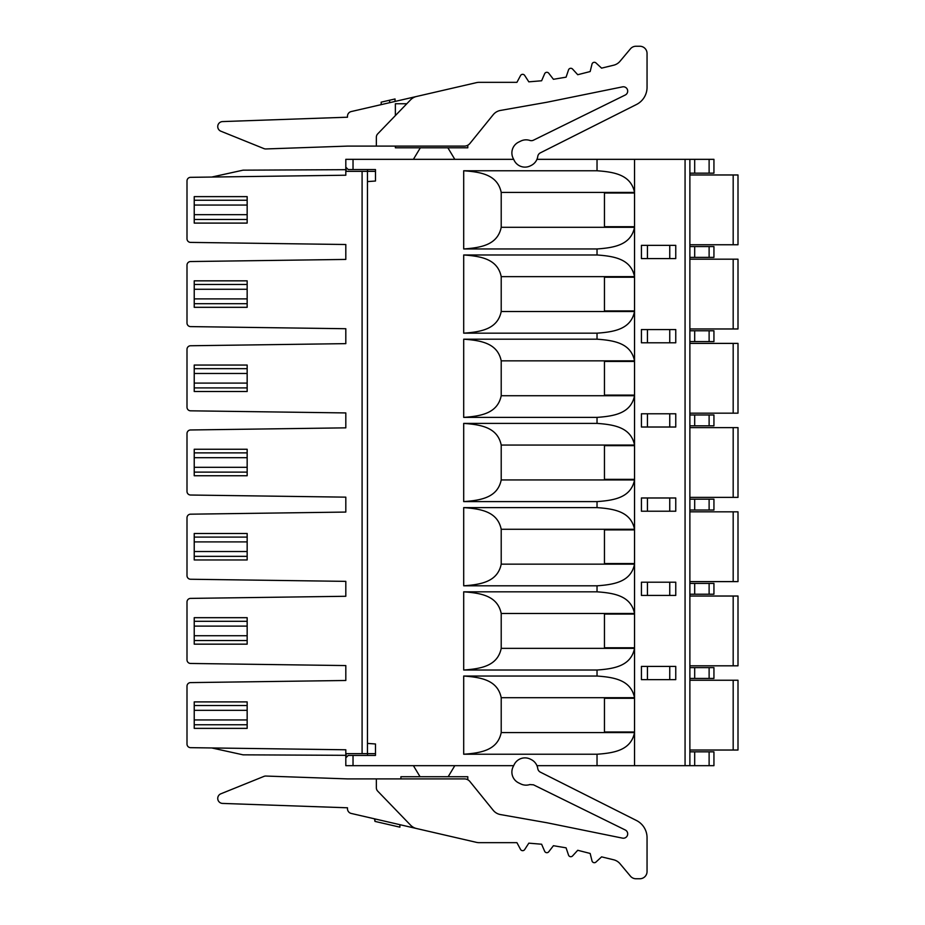 <?xml version="1.0" encoding="UTF-8"?>
<svg xmlns="http://www.w3.org/2000/svg" width="925" height="925" viewBox="0 0 925 925"><rect width="100%" height="100%" fill="white"/><g stroke="black" fill="none" stroke-linecap="round" stroke-linejoin="round"><path stroke-width="1.39" d="M733.178 244.755L733.178 174.975L738 174.975L738 244.755L689.877 244.755M733.178 174.975L689.877 174.975M689.877 257.381L713.938 257.381L713.938 246.559L689.877 246.559M689.877 173.172L713.938 173.172L713.938 159.331L689.877 159.331L689.877 765.669L713.938 765.669L713.938 751.828L689.877 751.828M689.877 678.441L713.938 678.441L713.938 667.619L689.877 667.619M513.664 159.331L345.811 159.331L345.811 167.159L345.811 159.331M689.877 159.331L536.962 159.331M514.184 160.395L513.121 158.244A12.025 12.025 0 0 1 518.601 142.138L520.763 141.074A12.025 12.025 0 0 1 529.84 140.438A4.81 4.81 0 0 0 533.471 140.184L625.312 94.986A4.336 4.336 0 0 0 622.537 86.858L546.964 102.236L500.471 110.433A12.025 12.025 0 0 0 493.21 114.712L469.958 143.421A7.215 7.215 0 0 1 464.35 146.104L376.359 146.104L376.359 137.224A4.81 4.81 0 0 1 377.712 133.871L410.573 99.842A12.025 12.025 0 0 1 416.528 96.477L476.433 82.649A12.025 12.025 0 0 1 479.138 82.337L516.925 82.337L520.532 75.596A2.405 2.405 0 0 1 524.672 75.422L528.822 81.839L541.611 80.776L544.64 73.757A2.405 2.405 0 0 1 548.756 73.237L553.428 79.296L566.077 77.168L568.517 69.918A2.405 2.405 0 0 1 572.575 69.074L577.732 74.717L590.162 71.549L592 64.126A2.405 2.405 0 0 1 595.966 62.935L601.574 68.138L613.622 65.224A12.025 12.025 0 0 0 620.016 61.27L630.445 48.828A7.215 7.215 0 0 1 635.972 46.25L639.822 46.25A7.215 7.215 0 0 1 647.049 53.465L647.049 87.32A19.252 19.252 0 0 1 636.446 104.513L540.373 152.845A4.81 4.81 0 0 0 537.772 156.429A12.025 12.025 0 0 1 531.193 165.436L530.291 165.887A12.025 12.025 0 0 1 514.184 160.395M536.962 765.669L597.03 765.669L597.03 754.233L463.703 754.233L463.703 676.036L597.03 676.036L597.03 670.024L463.703 670.024C481.358 668.752 497.604 665.861 501.211 648.367L634.538 648.367L634.538 697.693L501.211 697.693L501.211 732.577L634.538 732.577L634.538 765.669L689.877 765.669M345.811 765.669L345.811 757.841L345.811 765.669L513.664 765.669M348.216 755.436L346.112 757.54L346.112 753.632L362.091 753.632L345.811 753.632L345.811 757.841L348.216 755.436L375.481 755.436L375.481 743.978L367.468 743.411L367.468 181.589L375.481 181.023L375.481 171.368L345.811 171.368L345.811 175.218L190.562 177.334A3.607 3.607 0 0 0 187 180.942L187 238.789A3.607 3.607 0 0 0 190.562 242.396L345.811 244.512L345.811 259.428L190.562 261.544A3.607 3.607 0 0 0 187 265.151L187 322.998A3.607 3.607 0 0 0 190.562 326.606L345.811 328.722L345.811 343.637L190.562 345.753A3.607 3.607 0 0 0 187 349.361L187 407.208A3.607 3.607 0 0 0 190.562 410.816L345.811 412.932L345.811 427.847L345.811 412.932M345.811 167.159L348.216 169.564L375.481 169.564L375.481 181.023M597.03 159.331L597.03 170.767C614.686 172.027 630.931 174.917 634.538 192.423L501.211 192.423L501.211 227.307L634.538 227.307L634.538 276.633L501.211 276.633L501.211 311.517L634.538 311.517L634.538 360.842L501.211 360.842L501.211 395.727L634.538 395.727L634.538 445.052L501.211 445.052L501.211 479.948L634.538 479.948L634.538 529.273L501.211 529.273L501.211 564.158L634.538 564.158L634.538 613.483L501.211 613.483L501.211 648.367M463.703 670.024L463.703 591.827L597.03 591.827L597.03 585.814L463.703 585.814L463.703 507.617L597.03 507.617L597.03 501.604L463.703 501.604L463.703 423.396L597.03 423.396L597.03 417.383L463.703 417.383L463.703 339.186L597.03 339.186L597.03 333.173L463.703 333.173L463.703 254.976L597.03 254.976L597.03 248.964L463.703 248.964L463.703 170.767L597.03 170.767M597.03 676.036C614.686 677.308 630.931 680.199 634.538 697.693M597.03 670.024C614.686 668.752 630.931 665.861 634.538 648.367M634.538 159.331L634.538 192.423M634.538 698.294L634.538 731.976L604.453 731.976L604.453 698.294L634.538 698.294M641.43 595.434L675.759 595.434L675.759 582.207L641.43 582.207L641.43 595.434M634.538 614.084L634.538 647.766L604.453 647.766L604.453 614.084L634.538 614.084M641.43 511.224L675.759 511.224L675.759 497.985L641.43 497.985L641.43 511.224M634.538 529.875L634.538 563.556L604.453 563.556L604.453 529.875L634.538 529.875M641.43 427.015L675.759 427.015L675.759 413.776L641.43 413.776L641.43 427.015M634.538 445.653L634.538 479.347L604.453 479.347L604.453 445.653L634.538 445.653M641.43 342.793L675.759 342.793L675.759 329.566L641.43 329.566L641.43 342.793M634.538 361.444L634.538 395.125L604.453 395.125L604.453 361.444L634.538 361.444M641.43 258.584L675.759 258.584L675.759 245.356L641.43 245.356L641.43 258.584M634.538 277.234L634.538 310.916L604.453 310.916L604.453 277.234L634.538 277.234M634.538 226.706L634.538 193.024L604.453 193.024L604.453 226.706L634.538 226.706M641.43 679.644L675.759 679.644L675.759 666.416L641.43 666.416L641.43 679.644M597.03 765.669L634.538 765.669M513.121 766.756L514.184 764.605A12.025 12.025 0 0 1 530.291 759.113L531.193 759.564A12.025 12.025 0 0 1 537.772 768.571A4.81 4.81 0 0 0 540.373 772.155L636.446 820.487A19.252 19.252 0 0 1 647.049 837.68L647.049 871.535A7.215 7.215 0 0 1 639.822 878.75L635.972 878.75A7.215 7.215 0 0 1 630.445 876.172L620.016 863.73A12.025 12.025 0 0 0 613.622 859.776L601.574 856.862L595.966 862.065A2.405 2.405 0 0 1 592 860.874L590.162 853.451L577.732 850.283L572.575 855.926A2.405 2.405 0 0 1 568.517 855.082L566.077 847.832L553.428 845.704L548.756 851.763A2.405 2.405 0 0 1 544.64 851.243L541.611 844.224L528.822 843.161L524.672 849.578A2.405 2.405 0 0 1 520.532 849.404L516.925 842.663L479.138 842.663A12.025 12.025 0 0 1 476.433 842.351L416.528 828.522A12.025 12.025 0 0 1 410.573 825.158L377.712 791.129A4.81 4.81 0 0 1 376.359 787.776L376.359 778.896L464.35 778.896A7.215 7.215 0 0 1 469.958 781.579L493.21 810.288A12.025 12.025 0 0 0 500.471 814.567L546.964 822.764L622.537 838.143A4.336 4.336 0 0 0 625.312 830.014L533.471 784.816L529.817 784.562A12.025 12.025 0 0 1 520.763 783.926L518.601 782.862A12.025 12.025 0 0 1 513.121 766.756M400.907 778.896L400.907 776.734L467.796 776.734L467.796 779.775M416.528 828.522L351.222 813.445A4.81 4.81 0 0 1 347.488 808.751L347.488 807.791L222.555 803.42A4.995 4.995 0 0 1 220.855 793.8L263.937 776.399A4.81 4.81 0 0 1 265.914 776.052L347.488 778.896L376.359 778.896M420.054 776.734L413.406 765.669M454.811 765.669L448.163 776.734M347.488 807.791L264.007 804.877M399.901 824.684L399.901 827.158L374.972 821.4L374.475 818.81M374.972 821.4L374.972 818.926M597.03 754.233C614.686 752.973 630.931 750.082 634.538 732.577M463.703 754.233C481.358 752.973 497.604 750.082 501.211 732.577M463.703 676.036C481.358 677.308 497.604 680.199 501.211 697.693M689.877 750.025L738 750.025L738 680.245L689.877 680.245M345.811 753.632L345.811 749.782L190.562 747.666A3.607 3.607 0 0 1 187 744.058L187 686.211A3.607 3.607 0 0 1 190.562 682.604L345.811 680.488L345.811 665.572L190.562 663.456A3.607 3.607 0 0 1 187 659.849L187 602.002A3.607 3.607 0 0 1 190.562 598.394L345.811 596.278L345.811 581.363L190.562 579.247A3.607 3.607 0 0 1 187 575.639L187 517.792A3.607 3.607 0 0 1 190.562 514.184L345.811 512.068L345.811 497.153L190.562 495.025A3.607 3.607 0 0 1 187 491.418L187 433.582A3.607 3.607 0 0 1 190.562 429.975L345.811 427.847M345.8 343.637L345.8 328.722M345.8 259.428L345.8 244.512M345.8 169.68L345.8 167.159M346.112 167.46L346.112 171.368L362.091 171.368L362.091 753.632L367.468 753.632L367.468 743.411M345.811 680.488L345.811 665.572M345.811 512.068L345.811 497.153M345.811 596.278L345.811 581.363M367.468 181.589L367.468 171.368M367.468 753.632L375.481 753.632L375.481 743.978M367.526 755.436L367.526 753.632M345.811 755.32L243.067 754.835L211.79 747.955M367.526 169.564L367.526 171.368M211.79 177.045L243.067 170.165L345.811 169.68L345.811 171.368M247.16 644.158L247.16 640.551L194.227 640.551L194.227 644.158L247.16 644.158M194.227 621.299L247.16 621.299L247.16 617.692L194.227 617.692L194.227 640.551M247.16 640.551L247.16 621.299M247.16 559.949L247.16 556.341L194.227 556.341L194.227 559.949L247.16 559.949M194.227 537.09L247.16 537.09L247.16 533.482L194.227 533.482L194.227 556.341M247.16 556.341L247.16 537.09M247.16 475.739L247.16 472.12L194.227 472.12L194.227 475.739L247.16 475.739M194.227 452.88L247.16 452.88L247.16 449.261L194.227 449.261L194.227 472.12M247.16 472.12L247.16 452.88M247.16 391.518L247.16 387.91L194.227 387.91L194.227 391.518L247.16 391.518M194.227 368.659L247.16 368.659L247.16 365.051L194.227 365.051L194.227 387.91M247.16 387.91L247.16 368.659M247.16 307.308L247.16 303.701L194.227 303.701L194.227 307.308L247.16 307.308M194.227 284.449L247.16 284.449L247.16 280.842L194.227 280.842L194.227 303.701M247.16 303.701L247.16 284.449M247.16 223.098L247.16 219.491L194.227 219.491L194.227 223.098L247.16 223.098M194.227 200.239L247.16 200.239L247.16 196.632L194.227 196.632L194.227 219.491M247.16 219.491L247.16 200.239M247.16 728.368L247.16 724.761L194.227 724.761L194.227 728.368L247.16 728.368M194.227 705.509L247.16 705.509L247.16 701.902L194.227 701.902L194.227 724.761M247.16 724.761L247.16 705.509M463.703 591.827C481.358 593.098 497.604 595.989 501.211 613.483M597.03 591.827C614.686 593.098 630.931 595.989 634.538 613.483M597.03 585.814C614.686 584.542 630.931 581.652 634.538 564.158M463.703 585.814C481.358 584.542 497.604 581.652 501.211 564.158M463.703 507.617C481.358 508.877 497.604 511.768 501.211 529.273M597.03 507.617C614.686 508.877 630.931 511.768 634.538 529.273M597.03 501.604C614.686 500.333 630.931 497.442 634.538 479.948M463.703 501.604C481.358 500.333 497.604 497.442 501.211 479.948M463.703 423.396C481.358 424.667 497.604 427.558 501.211 445.052M597.03 423.396C614.686 424.667 630.931 427.558 634.538 445.052M597.03 417.383C614.686 416.123 630.931 413.232 634.538 395.727M463.703 417.383C481.358 416.123 497.604 413.232 501.211 395.727M463.703 339.186C481.358 340.458 497.604 343.348 501.211 360.842M597.03 339.186C614.686 340.458 630.931 343.348 634.538 360.842M597.03 333.173C614.686 331.902 630.931 329.011 634.538 311.517M463.703 333.173C481.358 331.902 497.604 329.011 501.211 311.517M463.703 254.976C481.358 256.248 497.604 259.139 501.211 276.633M597.03 254.976C614.686 256.248 630.931 259.139 634.538 276.633M597.03 248.964C614.686 247.692 630.931 244.801 634.538 227.307M463.703 248.964C481.358 247.692 497.604 244.801 501.211 227.307M463.703 170.767C481.358 172.027 497.604 174.917 501.211 192.423M689.877 594.232L713.938 594.232L713.938 583.409L689.877 583.409M689.877 665.815L738 665.815L738 596.035L689.877 596.035M689.877 510.022L713.938 510.022L713.938 499.188L689.877 499.188M689.877 425.812L713.938 425.812L713.938 414.978L689.877 414.978M689.877 341.591L713.938 341.591L713.938 330.768L689.877 330.768M713.938 246.559L713.938 257.381M689.877 328.965L738 328.965L738 259.185L689.877 259.185M689.877 413.174L738 413.174L738 343.395L689.877 343.395M689.877 497.384L738 497.384L738 427.616L689.877 427.616M689.877 581.605L738 581.605L738 511.826L689.877 511.826M376.359 146.104L347.488 146.104L265.914 148.948A4.81 4.81 0 0 1 263.937 148.601L220.855 131.2A4.995 4.995 0 0 1 222.555 121.58L347.488 117.209L347.488 116.249A4.81 4.81 0 0 1 351.222 111.555L416.528 96.477M406.803 103.75L395.368 103.75L395.368 115.59M395.368 146.104L395.368 147.792L467.796 147.792L467.796 145.225M413.406 159.331L420.343 147.792M447.873 147.792L454.811 159.331M264.007 120.123L347.488 117.209M395.044 101.438L395.044 98.963L381.169 102.166L381.169 104.641M389.645 102.687L389.645 100.212M694.687 667.619L694.687 678.441M709.117 678.441L709.117 667.619M353.026 755.436L353.026 765.669M353.026 159.331L353.026 169.564M685.067 765.669L685.067 159.331M694.687 751.828L694.687 765.669M733.178 750.025L733.178 680.245M709.117 765.669L709.117 751.828M194.227 635.741L247.16 635.741M247.16 626.109L194.227 626.109M194.227 551.52L247.16 551.52M247.16 541.9L194.227 541.9M194.227 467.31L247.16 467.31M247.16 457.69L194.227 457.69M194.227 383.1L247.16 383.1M247.16 373.48L194.227 373.48M194.227 298.891L247.16 298.891M247.16 289.259L194.227 289.259M194.227 214.669L247.16 214.669M247.16 205.049L194.227 205.049M194.227 719.951L247.16 719.951M247.16 710.331L194.227 710.331M647.431 582.207L647.431 595.434L647.442 582.207M669.758 595.434L669.758 582.207L669.746 595.434M733.178 665.815L733.178 596.035M694.687 583.409L694.687 594.232M709.117 594.232L709.117 583.409M694.687 499.188L694.687 510.022M709.117 510.022L709.117 499.188M694.687 414.978L694.687 425.812M709.117 425.812L709.117 414.978M694.687 330.768L694.687 341.591M709.117 341.591L709.117 330.768M694.687 246.559L694.687 257.381M709.117 257.381L709.117 246.559M733.178 328.965L733.178 259.185M733.178 413.174L733.178 343.395M733.178 497.384L733.178 427.616M733.178 581.605L733.178 511.826M647.431 497.985L647.431 511.224L647.442 497.985M669.758 511.224L669.758 497.985L669.746 511.224M647.431 413.776L647.431 427.015L647.442 413.776M669.758 427.015L669.758 413.776L669.746 427.015M647.431 329.566L647.431 342.793L647.442 329.566M669.758 342.793L669.758 329.566L669.746 342.793M647.431 245.356L647.431 258.584L647.442 245.356M669.758 258.584L669.758 245.356L669.746 258.584M647.431 666.416L647.431 679.644L647.442 666.416M669.758 679.644L669.758 666.416L669.746 679.644M709.117 173.172L709.117 159.331M694.687 159.331L694.687 173.172"/></g></svg>
